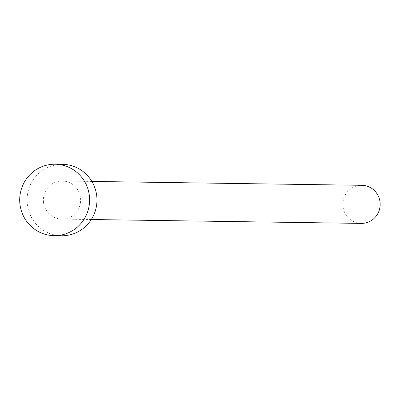 <?xml version="1.0" encoding="UTF-8"?>
<svg xmlns="http://www.w3.org/2000/svg" width="400" height="400" viewBox="0 0 400 400"><rect width="100%" height="100%" fill="white"/><g stroke="black" fill="none" stroke-linecap="round" stroke-linejoin="round"><path stroke-width="0.3" stroke-dasharray="2 1.5" d="M361.245 223.4A19.05 18.64 90.8 0 1 343.04 206.87A19.05 18.64 90.8 0 1 361.795 185.3M43.535 202.57A19.05 18.64 90.8 0 1 62.285 181.005A19.05 18.64 90.8 0 1 80.495 197.535A19.05 18.64 90.8 0 1 61.74 219.1A19.05 18.64 90.8 0 1 43.535 202.57M61.5 235.77A35.72 34.955 90.8 0 1 27.365 204.775A35.72 34.955 90.8 0 1 62.525 164.335M91.85 181.43L62.285 181.005M91.305 219.525L61.74 219.1"/><path stroke-width="0.6" d="M91.85 181.43L361.795 185.3A19.05 18.64 90.8 0 1 380 201.83A19.05 18.64 90.8 0 1 361.245 223.4L91.305 219.525M55.16 164.23L62.525 164.335A35.72 34.955 90.8 0 1 96.665 195.33A35.72 34.955 90.8 0 1 61.5 235.77L54.135 235.665A35.72 34.955 90.8 0 1 20 204.67A35.72 34.955 90.8 0 1 55.16 164.23A35.72 34.955 90.8 0 1 89.3 195.225A35.72 34.955 90.8 0 1 54.135 235.665"/></g></svg>
